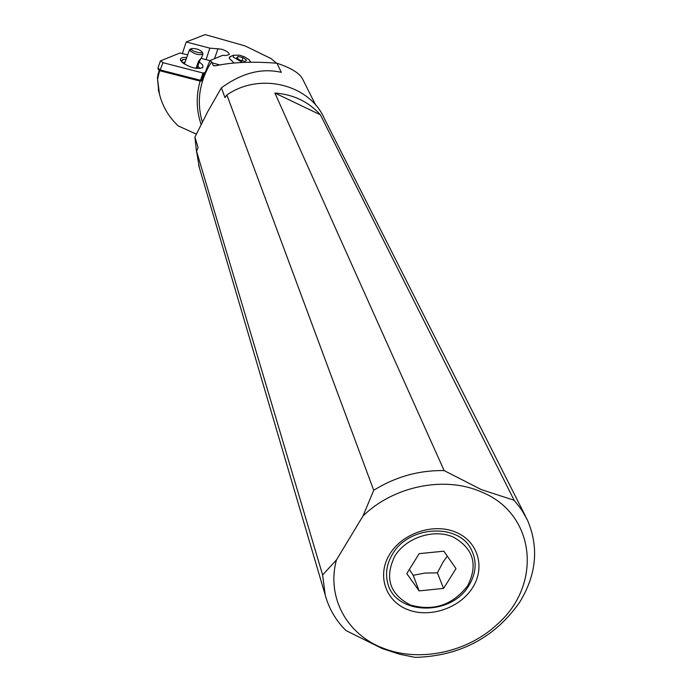 <?xml version="1.0" encoding="UTF-8"?>
<svg xmlns="http://www.w3.org/2000/svg" width="692" height="692" viewBox="0 0 692 692"><rect width="100%" height="100%" fill="white"/><g stroke="black" fill="none" stroke-linecap="round" stroke-linejoin="round"><path stroke-width="1.04" d="M276.584 63.206L270.97 58.535L245.029 45.897L205.169 34.6L186.217 41.961L182.368 53.466M159.117 70.42L157.404 77.789L159.463 94.077C162.568 106.542 168.839 117.164 178.285 125.944L196.338 134.127M158.779 91.508L157.404 77.789M201.908 80.704L200.152 80.947C195.957 95.781 196.277 110.279 201.095 124.422M214.209 65.878L213.292 65.619L211.596 61.778L209.892 60.628L222.582 55.343L226.284 55.516L229.277 54.46C229.017 52.549 226.44 50.793 221.561 49.184L209.832 48.155L206.095 59.642M209.832 48.155L186.217 41.961M231.604 56.026L229.216 57.618L229.234 58.301L234.112 63.024M200.827 81.172L201.891 80.739L209.892 60.628L201.009 58.318M213.292 65.619L215.627 65.766C232.348 62.159 252.796 61.311 276.982 63.24L281.289 72.349C261.723 67.825 241.759 72.98 221.397 87.823L207.764 111.559L194.919 137.111L198.076 147.578L196.563 151.245L322.628 574.966L336.468 559.897L362.989 516.007C393.315 486.139 444.498 475.707 480.853 491.727C535.738 513.317 542.805 584.515 497.366 624.201C467.602 652.357 419.43 662.633 383.403 648.274C346.943 634.72 326.269 597.222 336.468 559.897M276.982 63.24C291.401 68.067 299.991 73.421 302.733 79.32L315.777 105.245M362.989 516.007L373.723 490.265L226.889 94.968L224.995 97.615L221.397 87.823M196.615 152.56L194.919 137.111M525.427 516.068L324.219 118.28C309.376 84.312 259.716 72.011 226.889 94.968M196.563 151.245L199.365 167.741M373.723 490.265C395.565 476.745 419.032 470.179 444.126 470.586L481.295 489.59L514.147 500.273L521.517 509.615L527.33 519.83C539.146 547.216 536.551 574.767 519.528 602.472C494.624 637.739 459.869 656.051 415.243 657.4L399.543 654.208L382.321 648.612L345.957 630.55C335.862 620.516 328.968 608.718 325.266 595.163L322.628 574.966M514.147 500.273L320.387 114.803C308.589 101.715 293.425 94.449 274.888 93.022L444.126 470.586M407.51 609.54C429.516 618.406 459.756 608.259 472.549 587.742C485.663 567.371 478.025 541.222 455.699 532.139C433.564 522.754 402.346 533.195 389.691 554.231C376.707 575.13 385.323 600.985 407.51 609.54M274.888 93.022L320.387 114.803M159.618 70.688L157.672 78.776M158.079 73.482L157.698 78.395M469.012 585.337C476.157 573.4 477.039 561.705 471.641 550.252C459.462 522.806 408.591 525.237 392.39 554.327C387.036 563.323 385.366 572.431 387.382 581.661C393.437 615.041 450.795 617.316 469.012 585.337M467.671 585.769C452.629 605.137 433.521 611.538 410.356 604.981C389.648 594.151 384.432 577.907 394.717 556.256C405.867 537.762 433.296 528.593 452.784 536.828C473.345 548.142 478.31 564.456 467.671 585.769M406.801 573.599L419.118 590.899L443.598 588.399L455.993 568.634L443.849 551.187L419.144 553.643L406.801 573.599M447.266 556.091L443.044 562.103L437.37 572.864L443.598 588.399M437.37 572.864L424.931 573.062L413.21 575.303L409.353 569.481M419.118 590.899L413.21 575.303M229.251 57.488L231.007 56.268M242.468 62.462L233.187 57.038L233.602 55.222L239.605 55.196L244.311 56.77L248.765 59.477L249.924 60.853L250.011 62.228M238.117 56.476L236.655 57.834L240.115 60.308L245.029 61.432L246.473 60.066L243.022 57.6L238.117 56.476L237.434 58.396M243.022 57.6L241.906 60.714M185.153 61.977L182.584 62.764M180.854 60.896L183.492 59.425M182.221 62.453L181.737 61.476L183.129 59.521L186.122 59.261M202.877 53.5L201.952 51.813C204.054 54.383 191.641 51.416 191.485 49.305L191.719 48.552C195.827 48.31 199.235 49.383 201.934 51.77L202.972 54.071C198.941 55.429 194.478 54.184 189.582 50.326L189.893 49.279L191.71 48.561M201.052 58.266L199.919 60.265L198.595 61.138L196.009 68.344M198.595 61.138L201.476 57.782L202.972 54.071M204.996 72.582L203.007 73.015L162.966 62.687L160.371 60.939L179.92 53.016L187.688 54.85M186.745 57.505C182.255 57.099 180.154 57.929 180.439 59.996L182.342 62.557C190.655 67.954 197.497 69.598 202.86 67.487L202.756 65.048L199.313 61.96M157.932 68.205L160.501 70.022L200.481 80.281L203.007 73.015M159.022 70.004L159.887 70.766L199.677 80.981L202.168 79.969M200.957 80.488L200.481 80.281M199.988 68.551L197.834 66.077M211.709 62.695L219.727 64.944M214.494 58.716L218.041 48.561M211.596 61.778L207.894 67.98C198.95 85.427 197.021 103.194 202.09 121.29L202.315 122M191.485 49.305L189.582 50.326M162.966 62.687L159.887 70.766M203.889 73.049L201.363 80.315M198.595 165.12L325.266 595.163M159.437 93.991L158.26 89.553M233.602 55.222L230.003 56.675M249.907 60.818L250.668 62.219M183.129 59.521L182.359 59.659M184.409 64.071L189.496 49.772M199.85 60.455L196.969 68.473M158.944 70.229L158.001 68.62M157.906 68.266L160.371 60.939M202.315 67.928L202.86 67.487"/></g></svg>
